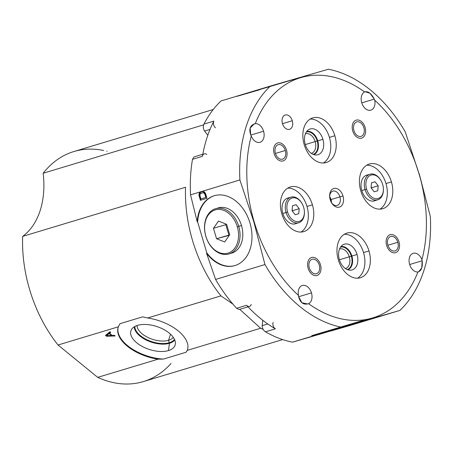 <?xml version="1.0" encoding="UTF-8"?>
<svg xmlns="http://www.w3.org/2000/svg" width="453" height="453" viewBox="0 0 453 453"><rect width="100%" height="100%" fill="white"/><g stroke="black" fill="none" stroke-linecap="round" stroke-linejoin="round"><path stroke-width="0.68" d="M249.524 306.387A4.507 3.086 73.2 0 1 246.562 305.288A133.301 91.246 -106.8 0 0 275.407 328.821A4.507 3.086 73.2 0 1 273.097 322.36A4.507 3.086 73.2 0 0 275.407 328.821L265.464 331.817C263.329 330.305 262.236 328.249 262.185 325.65L267.768 323.969L262.185 325.65L262.746 320.271L262.185 325.65C262.236 328.249 263.329 330.305 265.464 331.817A133.301 91.246 73.2 0 0 292.496 342.162L373.98 318.176L331.115 330.967L330.464 330.379L331.115 330.967L350.497 325.333L399.846 310.447L341.851 327.276A133.301 91.246 -106.8 0 1 264.954 264.546L253.827 221.828L254.144 221.732A125.413 85.849 73.2 0 0 298.493 295.452L298.623 296.607C300.209 302.802 303.533 305.163 308.589 303.686A125.413 85.849 73.2 0 0 417.932 271.964C421.375 270.99 422.779 267.259 422.156 260.764L421.936 259.631A125.413 85.849 73.2 0 0 419.048 173.884L405.293 131.965L419.048 173.884A125.413 85.849 73.2 0 0 374.705 100.17L374.269 99.105C371.279 93.335 368.057 90.94 364.603 91.936A125.413 85.849 73.2 0 0 255.266 123.658C250.215 125.113 248.708 128.879 250.736 134.954L251.262 135.991A9.649 6.608 73.2 0 0 260.345 142.191A9.649 6.608 73.2 0 0 263.578 131.223A9.649 6.608 73.2 0 0 255.266 123.658A125.413 85.849 -106.8 0 1 364.603 91.936A9.649 6.608 73.2 0 0 361.732 102.746A9.649 6.608 73.2 0 0 370.435 110.249A9.649 6.608 73.2 0 0 374.705 100.17A125.413 85.849 -106.8 0 1 419.048 173.884A125.413 85.849 -106.8 0 1 421.936 259.631A9.649 6.608 73.2 0 0 412.847 253.431A9.649 6.608 73.2 0 0 409.62 264.399A9.649 6.608 73.2 0 0 417.932 271.964A125.413 85.849 -106.8 0 1 308.589 303.686A9.649 6.608 73.2 0 0 311.46 292.876A9.649 6.608 73.2 0 0 302.757 285.373A9.649 6.608 73.2 0 0 298.493 295.452A125.413 85.849 -106.8 0 1 254.144 221.732A125.413 85.849 -106.8 0 1 251.262 135.991A125.413 85.849 73.2 0 0 254.144 221.732L253.827 221.828L239.897 179.96L190.543 194.841L197.197 221.721A36.421 26.551 73.8 0 1 232.485 198.68A36.421 26.551 73.8 0 1 248.572 252.995A36.421 26.551 73.8 0 1 206.545 253.272L215.6 279.427L264.954 264.546A133.301 91.246 73.2 0 0 341.851 327.276L292.496 342.162L309.478 337.247L399.846 310.447A133.301 91.246 73.2 0 0 430.35 216.551A133.301 91.246 -106.8 0 1 399.846 310.447L341.851 327.276L292.496 342.162A133.301 91.246 -106.8 0 1 265.464 331.817L275.407 328.821A133.301 91.246 -106.8 0 1 246.562 305.288L236.619 308.283A133.301 91.246 -106.8 0 1 215.6 279.427L264.954 264.546L253.827 221.828L239.897 179.96L190.543 194.841A133.301 91.246 -106.8 0 1 192.491 159.32L202.434 156.319A133.301 91.246 -106.8 0 1 213.878 121.098L203.935 124.094A133.301 91.246 -106.8 0 1 221.047 100.945L270.396 86.064A133.301 91.246 73.2 0 0 239.897 179.96A133.301 91.246 -106.8 0 1 270.396 86.064L328.397 69.235A133.301 91.246 -106.8 0 1 405.293 131.965A133.301 91.246 73.2 0 0 328.397 69.235L270.396 86.064L221.047 100.945A133.301 91.246 73.2 0 0 203.935 124.094C202.967 126.512 203.171 128.833 204.546 131.059L207.848 135.175L204.546 131.059L210.039 129.405L204.546 131.059C203.171 128.833 202.967 126.512 203.935 124.094L213.878 121.098A4.507 3.086 73.2 0 0 215.458 127.769A4.507 3.086 73.2 0 1 213.878 121.098A133.301 91.246 -106.8 0 0 202.434 156.319L192.491 159.32A133.301 91.246 73.2 0 0 190.543 194.841L197.197 221.721L197.661 222.032A36.421 26.551 73.8 0 1 214.643 195.611A36.421 26.551 -106.2 0 0 197.661 222.032L206.766 252.763L206.545 253.272A36.421 26.551 -106.2 0 0 234.699 265.639A36.421 26.551 -106.2 0 0 250.045 223.261A36.421 26.551 -106.2 0 0 214.399 195.679A36.421 26.551 -106.2 0 0 197.197 221.721L197.661 222.032L206.766 252.763L206.545 253.272L215.6 279.427A133.301 91.246 73.2 0 0 236.619 308.283L239.19 309.501L236.619 308.283L246.562 305.288A4.507 3.086 73.2 0 0 251.222 304.518M281.772 213.72A23.318 15.963 73.2 0 0 303.725 231.63A23.318 15.963 73.2 0 0 312.428 204.824A23.318 15.963 73.2 0 0 290.475 186.913A23.318 15.963 73.2 0 0 281.772 213.72A23.318 15.963 73.2 0 0 303.833 231.596A23.318 15.963 73.2 0 0 312.428 204.824L306.981 206.466A23.318 15.963 73.2 0 0 287.751 188.125A23.318 15.963 -106.8 0 1 306.981 206.466A23.318 15.963 -106.8 0 1 301.002 232.061A23.318 15.963 73.2 0 0 306.981 206.466L312.428 204.824A23.318 15.963 73.2 0 0 290.367 186.947A23.318 15.963 73.2 0 0 281.772 213.72M338.329 259.863A23.318 15.963 73.2 0 0 360.282 277.774A23.318 15.963 73.2 0 0 368.991 250.968A23.318 15.963 73.2 0 0 347.038 233.057A23.318 15.963 73.2 0 0 338.329 259.863A23.318 15.963 73.2 0 0 360.395 277.74A23.318 15.963 73.2 0 0 368.991 250.968L363.538 252.61A23.318 15.963 73.2 0 0 344.308 234.269A23.318 15.963 -106.8 0 1 363.538 252.61A23.318 15.963 -106.8 0 1 357.559 278.204A23.318 15.963 73.2 0 0 363.538 252.61L368.991 250.968A23.318 15.963 73.2 0 0 346.93 233.091A23.318 15.963 73.2 0 0 338.329 259.863M360.764 190.798A23.318 15.963 73.2 0 0 382.717 208.708A23.318 15.963 73.2 0 0 391.426 181.902A23.318 15.963 73.2 0 0 369.472 163.992A23.318 15.963 73.2 0 0 360.764 190.798A23.318 15.963 73.2 0 0 382.83 208.674A23.318 15.963 73.2 0 0 391.426 181.902L385.973 183.544A23.318 15.963 73.2 0 0 366.743 165.203A23.318 15.963 -106.8 0 1 385.973 183.544A23.318 15.963 -106.8 0 1 379.993 209.139A23.318 15.963 73.2 0 0 385.973 183.544L391.426 181.902A23.318 15.963 73.2 0 0 369.365 164.026A23.318 15.963 73.2 0 0 360.764 190.798M387.881 245.135A7.548 5.164 73.2 0 0 394.982 250.928A7.548 5.164 73.2 0 0 397.802 242.253A7.548 5.164 73.2 0 0 390.696 236.455A7.548 5.164 73.2 0 0 387.881 245.135A7.548 5.164 73.2 0 0 395.022 250.922A7.548 5.164 73.2 0 0 397.802 242.253L387.91 245.237L397.802 242.253A7.548 5.164 73.2 0 0 390.662 236.466A7.548 5.164 73.2 0 0 387.881 245.135M312.145 259.252A7.548 5.164 73.2 0 0 309.325 267.927A7.548 5.164 73.2 0 0 316.432 273.725A7.548 5.164 73.2 0 0 319.252 265.045A7.548 5.164 73.2 0 0 312.145 259.252A7.548 5.164 73.2 0 0 312.111 259.258A7.548 5.164 73.2 0 0 309.337 267.95A7.548 5.164 73.2 0 0 316.432 273.725A7.548 5.164 73.2 0 0 316.466 273.714A7.548 5.164 73.2 0 0 319.246 265.022A7.548 5.164 73.2 0 0 312.145 259.252L312.145 259.252M285.316 150.487A7.548 5.164 73.2 0 0 278.21 144.694A7.548 5.164 73.2 0 0 275.396 153.369A7.548 5.164 73.2 0 0 282.496 159.162A7.548 5.164 73.2 0 0 285.316 150.487A7.548 5.164 73.2 0 0 278.176 144.7A7.548 5.164 73.2 0 0 275.396 153.369A7.548 5.164 73.2 0 0 282.536 159.156A7.548 5.164 73.2 0 0 285.316 150.487L275.424 153.471L285.316 150.487M361.052 136.37A7.548 5.164 73.2 0 0 363.867 127.695A7.548 5.164 73.2 0 0 356.766 121.897A7.548 5.164 73.2 0 0 353.946 130.577A7.548 5.164 73.2 0 0 361.052 136.37A7.548 5.164 73.2 0 0 361.086 136.364A7.548 5.164 73.2 0 0 363.861 127.672A7.548 5.164 73.2 0 0 356.766 121.897L356.766 121.897A7.548 5.164 73.2 0 0 356.726 121.908A7.548 5.164 73.2 0 0 353.952 130.6A7.548 5.164 73.2 0 0 361.052 136.37M304.206 144.654A23.318 15.963 73.2 0 0 326.16 162.565A23.318 15.963 73.2 0 0 334.863 135.758A23.318 15.963 73.2 0 0 312.91 117.848A23.318 15.963 73.2 0 0 304.206 144.654A23.318 15.963 73.2 0 0 326.268 162.531A23.318 15.963 73.2 0 0 334.863 135.758L329.416 137.401A23.318 15.963 73.2 0 0 310.186 119.06A23.318 15.963 -106.8 0 1 329.416 137.401A23.318 15.963 -106.8 0 1 323.436 162.995A23.318 15.963 73.2 0 0 329.416 137.401L334.863 135.758A23.318 15.963 73.2 0 0 312.802 117.882A23.318 15.963 73.2 0 0 304.206 144.654M330.203 199.665A9.723 6.659 73.2 0 0 339.359 207.134A9.723 6.659 73.2 0 0 342.989 195.956A9.723 6.659 73.2 0 0 333.838 188.488A9.723 6.659 73.2 0 0 330.203 199.665A9.723 6.659 73.2 0 0 331.579 202.819A9.723 6.659 73.2 0 0 340.452 206.659A9.723 6.659 73.2 0 0 342.989 195.956L331.03 199.547A7.474 5.113 73.2 0 0 329.676 196.659A7.474 5.113 -106.8 0 1 331.03 199.547A7.474 5.113 -106.8 0 1 331.466 202.599A7.474 5.113 73.2 0 0 331.03 199.547L339.937 196.857A7.474 5.113 73.2 0 0 332.87 191.132A7.474 5.113 73.2 0 0 329.676 196.84A7.474 5.113 -106.8 0 1 333.912 190.979A7.474 5.113 -106.8 0 1 339.937 196.857A7.474 5.113 -106.8 0 1 338.102 205.011A7.474 5.113 -106.8 0 1 331.364 202.446A7.474 5.113 73.2 0 0 337.185 205.441A7.474 5.113 73.2 0 0 339.937 196.857L342.989 195.956A9.723 6.659 73.2 0 0 334.971 188.306A9.723 6.659 73.2 0 0 329.648 196.415A9.723 6.659 73.2 0 0 330.203 199.665M292.298 120.741A7.474 5.113 73.2 0 0 285.26 115.005A7.474 5.113 73.2 0 0 282.474 123.595A7.474 5.113 73.2 0 0 289.507 129.332A7.474 5.113 73.2 0 0 292.298 120.741A7.474 5.113 73.2 0 0 285.226 115.017A7.474 5.113 73.2 0 0 282.474 123.595A7.474 5.113 73.2 0 0 289.541 129.32A7.474 5.113 73.2 0 0 292.298 120.741L282.502 123.697L292.298 120.741M304.331 338.606L311.936 336.358L304.331 338.606M306.37 337.995L310.356 336.828L306.364 337.989M200.419 200.283L199.088 195.787L199.343 193.052L200.43 192.112L202.519 191.483L203.941 191.664L205.639 193.81L206.97 198.306L200.419 200.283L199.088 195.787L199.58 195.639L200.911 200.135L199.58 195.639L199.088 195.787L198.952 194.807L199.343 193.052L200.43 192.112L203.272 191.46L204.722 192.248L205.639 193.81L206.97 198.306L200.419 200.283M199.926 195.532L200.922 198.907L205.804 197.434L204.801 194.06L203.465 192.627L200.764 193.238L199.954 194.094L199.926 195.532L200.922 198.907L205.804 197.434L204.801 194.06L203.465 192.627L200.26 193.59L199.926 195.532M259.66 89.756L238.023 96.03M419.229 173.839L430.35 216.551L419.229 173.839M311.302 153.357A10.215 6.993 73.2 0 0 311.392 153.329A10.215 6.993 73.2 0 0 315.163 141.602L305.294 144.581L315.163 141.602A10.215 6.993 -106.8 0 1 311.302 153.357M313.759 154.598A12.135 8.307 73.2 0 0 317.763 140.832L315.163 141.602A10.215 6.993 73.2 0 0 305.498 133.771A10.215 6.993 73.2 0 0 305.407 133.799A10.215 6.993 -106.8 0 1 315.163 141.602L317.763 140.832A12.135 8.307 -106.8 0 1 313.759 154.598M305.248 144.416A13.443 9.202 73.2 0 0 316.126 154.994A13.443 9.202 73.2 0 0 322.921 139.286L317.763 140.832A12.135 8.307 73.2 0 0 306.766 131.41A12.135 8.307 -106.8 0 1 317.763 140.832L322.921 139.286A13.443 9.202 -106.8 0 1 317.904 154.739A13.443 9.202 -106.8 0 1 305.248 144.416A13.443 9.202 -106.8 0 1 310.265 128.963A13.443 9.202 -106.8 0 1 322.921 139.286A13.443 9.202 73.2 0 0 308.521 129.773A13.443 9.202 73.2 0 0 305.248 144.416M236.596 96.398L306.443 75.713M296.908 223.018A13.369 9.151 -106.8 0 1 293.567 224.054A13.369 9.151 -106.8 0 0 295.26 223.788L298.708 222.751A13.369 9.151 73.2 0 0 304.388 211.664M282.814 213.482A13.443 9.202 73.2 0 0 293.691 224.059A13.443 9.202 73.2 0 0 296.438 223.431A13.443 9.202 -106.8 0 1 282.814 213.482A13.443 9.202 -106.8 0 1 288.72 197.836A13.443 9.202 73.2 0 0 286.086 198.833A13.443 9.202 73.2 0 0 282.814 213.482L286.058 212.502A13.369 9.151 -106.8 0 1 289.546 197.791A13.369 9.151 -106.8 0 1 301.743 203.069L301.953 203.414A12.242 8.381 73.2 0 0 290.781 198.578A12.242 8.381 73.2 0 0 287.587 212.049A12.242 8.381 -106.8 0 1 292.157 197.978A12.242 8.381 -106.8 0 1 303.68 207.378A12.242 8.381 -106.8 0 1 299.11 221.449A12.242 8.381 -106.8 0 1 287.587 212.049L282.814 213.482M301.851 203.244A13.369 9.151 73.2 0 0 290.985 197.151L287.542 198.193A13.369 9.151 -106.8 0 0 285.979 198.907A13.369 9.151 -106.8 0 1 289.342 197.921M234.943 265.566A36.421 26.551 73.8 0 1 206.766 252.763A36.421 26.551 -106.2 0 0 234.943 265.566M345.429 268.561A10.215 6.993 73.2 0 0 345.52 268.538A10.215 6.993 73.2 0 0 349.286 256.811L339.422 259.784L349.286 256.811A10.215 6.993 -106.8 0 1 345.429 268.561M347.887 269.807A12.135 8.307 73.2 0 0 351.89 256.041L349.286 256.811A10.215 6.993 73.2 0 0 339.625 248.98A10.215 6.993 73.2 0 0 339.535 249.008A10.215 6.993 -106.8 0 1 349.286 256.811L351.89 256.041A12.135 8.307 -106.8 0 1 347.887 269.807M339.371 259.62A13.443 9.202 73.2 0 0 350.254 270.198A13.443 9.202 73.2 0 0 357.049 254.495L351.89 256.041A12.135 8.307 73.2 0 0 340.894 246.613A12.135 8.307 -106.8 0 1 351.89 256.041L357.049 254.495A13.443 9.202 -106.8 0 1 352.026 269.948A13.443 9.202 -106.8 0 1 339.371 259.62A13.443 9.202 -106.8 0 1 344.393 244.167A13.443 9.202 -106.8 0 1 357.049 254.495A13.443 9.202 73.2 0 0 342.649 244.977A13.443 9.202 73.2 0 0 339.371 259.62M366.132 319.478L311.726 335.65L366.132 319.478M375.905 200.096A13.369 9.151 -106.8 0 1 372.559 201.132A13.369 9.151 -106.8 0 0 374.257 200.866L377.7 199.83A13.369 9.151 73.2 0 0 383.385 188.742M361.805 190.56A13.443 9.202 73.2 0 0 372.689 201.138A13.443 9.202 73.2 0 0 375.435 200.509A13.443 9.202 -106.8 0 1 361.805 190.56A13.443 9.202 -106.8 0 1 367.717 174.915A13.443 9.202 73.2 0 0 365.084 175.911A13.443 9.202 73.2 0 0 361.805 190.56L365.056 189.581A13.369 9.151 -106.8 0 1 368.544 174.875A13.369 9.151 -106.8 0 1 380.741 180.147L380.945 180.492A12.242 8.381 73.2 0 0 369.773 175.662A12.242 8.381 73.2 0 0 366.579 189.127A12.242 8.381 73.2 0 0 378.108 198.527A12.242 8.381 73.2 0 0 382.677 184.456A12.242 8.381 73.2 0 0 371.154 175.056A12.242 8.381 73.2 0 0 366.579 189.127L361.805 190.56M380.848 180.322A13.369 9.151 73.2 0 0 369.982 174.229L366.539 175.271A13.369 9.151 -106.8 0 0 364.976 175.985A13.369 9.151 -106.8 0 1 368.334 175M193.963 156.942L192.491 159.32L193.963 156.942M330.758 199.626A7.061 4.83 73.2 0 0 329.716 197.265A7.061 4.83 -106.8 0 1 330.758 199.626L330.237 199.779L330.758 199.626A7.061 4.83 -106.8 0 1 331.166 202.072A7.061 4.83 73.2 0 0 330.758 199.626M308.589 303.686A9.649 6.608 73.2 0 0 311.46 292.876L298.646 296.743L311.46 292.876A9.649 6.608 73.2 0 0 302.332 285.481A9.649 6.608 73.2 0 0 298.493 295.452L298.623 296.607L301.93 302.763L307.74 304.008L308.589 303.686M206.778 154.479A4.507 3.086 73.2 0 0 202.434 156.319A4.507 3.086 73.2 0 1 204.292 153.827M409.62 264.399A9.649 6.608 73.2 0 0 417.932 271.964L418.6 271.84L421.749 267.961L422.156 260.764L409.659 264.529L422.156 260.764L421.936 259.631A9.649 6.608 73.2 0 0 413.176 253.318A9.649 6.608 73.2 0 0 409.62 264.399M361.732 102.746A9.649 6.608 73.2 0 0 370.865 110.141A9.649 6.608 73.2 0 0 374.705 100.17L374.269 99.105L361.771 102.876L374.269 99.105L369.976 93.25L365.163 91.704L364.603 91.936A9.649 6.608 73.2 0 0 361.732 102.746M251.262 135.991A9.649 6.608 73.2 0 0 260.022 142.304A9.649 6.608 73.2 0 0 263.578 131.223L250.792 135.079L263.578 131.223A9.649 6.608 73.2 0 0 255.266 123.658L254.269 123.879L250.152 128.046L250.736 134.954L251.262 135.991M217.112 208.346A23.579 17.191 73.8 0 1 241.5 225.554A23.579 17.191 73.8 0 1 230.209 253.482M107.067 151.296A120.158 82.253 73.2 0 0 106.761 151.217M103.686 150.498A120.158 82.253 73.2 0 0 43.16 173.244A75.096 51.41 -106.8 0 1 22.65 236.387A120.158 82.253 73.2 0 0 58.024 344.999L97.706 377.372A120.158 82.253 73.2 0 0 171.053 363.47M282.638 339.586L143.295 381.607A120.158 82.253 -106.8 0 1 97.706 377.372L158.046 359.178L163.369 359.099L186.053 352.258L187.27 350.362A36.421 18.907 -162 0 0 147.587 317.989L220.917 295.877L232.967 304.161L220.917 295.877A120.158 82.253 -106.8 0 1 185.543 187.259L22.65 236.387L185.543 187.259A120.158 82.253 73.2 0 0 220.917 295.877L147.587 317.989L142.655 316.851L119.971 323.691L118.363 326.806L58.024 344.999A120.158 82.253 -106.8 0 1 22.65 236.387A75.096 51.41 -106.8 0 0 43.16 173.244L203.629 124.852L43.16 173.244A120.158 82.253 -106.8 0 1 73.907 151.529L213.255 109.507M187.27 350.362L260.6 328.249A120.158 82.253 73.2 0 0 263.159 329.365A120.158 82.253 -106.8 0 1 260.6 328.249L239.779 309.325L260.6 328.249L187.27 350.362A36.421 18.907 -162 0 0 187.457 349.835A36.421 18.907 -162 0 0 147.587 317.989L142.655 316.851L119.971 323.691L118.363 326.806A36.421 18.907 -162 0 0 158.046 359.178L97.706 377.372L58.024 344.999L118.363 326.806A36.421 18.907 -162 0 0 118.176 327.332A36.421 18.907 -162 0 0 158.046 359.178L163.369 359.099L186.053 352.258A36.421 18.907 -162 0 0 187.548 349.529A36.421 18.907 18 0 1 186.053 352.258L187.27 350.362M105.481 335.401L106.523 336.251L115.158 335.973L114.377 335.339L112.185 335.418L109.581 333.295L110.73 332.366L109.949 331.726L105.481 335.401L109.949 331.726L110.73 332.366L109.581 333.295L112.185 335.418L114.377 335.339L115.158 335.973L106.523 336.251L105.481 335.401M106.563 335.656L109.15 333.567L111.495 335.48L106.563 335.656L106.761 335.05L109.349 332.955L109.62 333.176L109.349 332.955L109.15 333.567L106.563 335.656L111.495 335.48L109.15 333.567L109.349 332.955L106.761 335.05L106.563 335.656M170.521 334.212L168.544 340.294A19.337 10.04 -162 0 0 173.267 337.304A19.337 10.04 18 0 1 168.544 340.294L169.433 343.3A21.557 11.189 -162 0 0 174.733 339.926A21.557 11.189 18 0 1 169.433 343.3L168.476 350.588A23.222 12.055 -162 0 0 175.396 343.606A23.222 12.055 -162 0 0 162.214 328.697A23.222 12.055 -162 0 0 137.553 325.362A23.222 12.055 18 0 1 169.224 333.085A23.222 12.055 18 0 1 168.476 350.588A23.222 12.055 18 0 1 136.806 342.864A23.222 12.055 18 0 1 137.553 325.362A23.222 12.055 -162 0 0 131.591 329.376A23.222 12.055 -162 0 0 141.251 345.899A23.222 12.055 -162 0 0 168.476 350.588L169.433 343.3L168.544 340.294L170.521 334.212M118.278 327.026A36.421 18.907 -162 0 0 163.369 359.099A36.421 18.907 18 0 1 118.278 327.026M137.021 325.531A19.337 10.04 -162 0 0 148.369 337.683A19.337 10.04 -162 0 0 168.544 340.294A19.337 10.04 18 0 1 148.369 337.683A19.337 10.04 18 0 1 137.021 325.531M134.298 326.789A21.557 11.189 -162 0 0 146.897 340.367A21.557 11.189 -162 0 0 169.433 343.3A21.557 11.189 18 0 1 146.897 340.367A21.557 11.189 18 0 1 134.298 326.789M105.951 335.016L106.597 335.543L105.951 335.016M109.428 335.554L114.445 335.396L109.428 335.554M109.779 332.683L110.453 332.14L109.581 333.295L109.779 332.683M106.721 335.65L106.523 336.251L106.721 335.65M111.659 334.988L111.495 335.48L111.659 334.988M202.542 191.483L200.922 191.97L199.835 192.91L199.58 195.639L199.445 194.66L198.952 194.807L199.445 194.66L199.501 193.827L199.009 193.969L199.501 193.827L199.835 192.91L199.343 193.052L200.43 192.112L202.542 191.483M203.346 192.463L204.937 193.21L206.296 197.293L201.415 198.765L206.296 197.293L205.804 197.434L206.296 197.293L205.294 193.918L204.801 194.06L205.294 193.918L204.937 193.21L204.439 193.352L204.937 193.21L204.49 192.729L203.346 192.463M303.148 338.974L307.474 337.695L303.148 338.974M215.707 208.669A23.579 17.191 -106.2 0 0 205.821 236.279L205.86 236.262A22.531 16.421 -106.2 0 0 227.984 253.119A22.531 16.421 -106.2 0 0 237.31 226.777L238.737 226.353A23.579 17.191 -106.2 0 0 215.707 208.669L218.471 207.87A23.579 17.191 73.8 0 1 241.5 225.554A23.579 17.191 73.8 0 1 231.613 253.159L228.85 253.963A23.579 17.191 -106.2 0 0 238.737 226.353L241.5 225.554L238.737 226.353A23.579 17.191 73.8 0 1 228.975 253.929A23.579 17.191 73.8 0 1 205.821 236.279A23.579 17.191 -106.2 0 0 228.85 253.963M237.31 226.777A22.531 16.421 -106.2 0 0 215.186 209.915A22.531 16.421 -106.2 0 0 205.86 236.262A22.531 16.421 -106.2 0 0 227.984 253.119A22.531 16.421 -106.2 0 0 237.31 226.777A22.531 16.421 -106.2 0 0 215.186 209.915A22.531 16.421 -106.2 0 0 205.86 236.262L205.821 236.279A23.579 17.191 73.8 0 1 215.577 208.708A23.579 17.191 73.8 0 1 238.737 226.353L237.31 226.777M226.619 224.314L229.711 234.75L224.677 241.953L216.551 238.72L213.465 228.284L218.493 221.081L226.619 224.314L229.711 234.75L224.677 241.953L216.551 238.72L213.465 228.284L218.493 221.081L226.619 224.314M371.517 182.808L375.078 181.778L378.193 185.758L377.745 190.775L374.178 191.812L371.064 187.825L371.517 182.808L375.078 181.778L371.511 182.853L375.078 181.778L378.193 185.758L377.745 190.775L374.178 191.812L371.064 187.825L371.517 182.808M369.982 174.229A13.369 9.151 73.2 0 0 365.056 189.581L366.579 189.127A12.242 8.381 73.2 0 0 376.675 198.754A12.242 8.381 73.2 0 0 383.38 188.55A12.242 8.381 73.2 0 0 382.677 184.456A12.242 8.381 73.2 0 0 380.945 180.492M383.38 188.55L383.397 188.946A13.369 9.151 -106.8 0 1 376.081 200.096A13.369 9.151 -106.8 0 1 365.056 189.581A13.369 9.151 73.2 0 0 377.7 199.83M371.573 188.476L371.641 187.735L371.132 187.083L371.641 187.735L378.193 185.758L371.641 187.735L371.573 188.476M296.081 204.699L292.519 205.73L292.072 210.747L295.186 214.733L298.748 213.697L299.195 208.68L296.081 204.699L292.519 205.73L292.072 210.747L295.186 214.733L298.748 213.697L299.195 208.68L296.081 204.699L292.513 205.775L296.081 204.699M290.985 197.151A13.369 9.151 73.2 0 0 286.058 212.502L287.587 212.049A12.242 8.381 73.2 0 0 297.683 221.676A12.242 8.381 73.2 0 0 304.382 211.472A12.242 8.381 73.2 0 0 303.68 207.378A12.242 8.381 73.2 0 0 301.953 203.414M304.382 211.472L304.399 211.868A13.369 9.151 -106.8 0 1 297.083 223.018A13.369 9.151 -106.8 0 1 286.058 212.502A13.369 9.151 73.2 0 0 298.708 222.751M292.134 210.005L292.644 210.656L292.576 211.398L292.644 210.656L299.195 208.68L292.644 210.656L292.134 210.005M226.194 224.15L225.804 224.705L228.895 235.135L229.32 235.305L216.551 238.72L228.895 235.135L225.804 224.705L213.465 228.284L225.804 224.705L226.194 224.15M386.669 245.486A9.388 6.427 73.2 0 0 395.548 252.683A9.388 6.427 73.2 0 0 399.014 241.902A9.388 6.427 73.2 0 0 390.129 234.705A9.388 6.427 73.2 0 0 386.669 245.486M311.624 257.485A9.388 6.427 73.2 0 0 311.579 257.497A9.388 6.427 73.2 0 0 308.125 268.312A9.388 6.427 73.2 0 0 316.953 275.486A9.388 6.427 73.2 0 0 316.998 275.475A9.388 6.427 73.2 0 0 320.452 264.665A9.388 6.427 73.2 0 0 311.624 257.485M286.528 150.136A9.388 6.427 73.2 0 0 277.644 142.938A9.388 6.427 73.2 0 0 274.184 153.72A9.388 6.427 73.2 0 0 283.068 160.917A9.388 6.427 73.2 0 0 286.528 150.136M361.573 138.137A9.388 6.427 73.2 0 0 361.619 138.125A9.388 6.427 73.2 0 0 365.067 127.31A9.388 6.427 73.2 0 0 356.239 120.136A9.388 6.427 73.2 0 0 356.194 120.147A9.388 6.427 73.2 0 0 352.745 130.957A9.388 6.427 73.2 0 0 361.573 138.137M313.165 154.377A11.733 8.035 73.2 0 0 317.225 140.991A11.733 8.035 73.2 0 0 306.392 131.925M347.287 269.586A11.733 8.035 73.2 0 0 351.347 256.2A11.733 8.035 73.2 0 0 340.52 247.128M134.83 326.477A21.121 10.963 -162 0 0 147.134 339.818A21.121 10.963 -162 0 0 169.263 342.711A21.121 10.963 -162 0 0 174.484 339.359M239.235 309.49L248.012 306.84M194.009 156.925L202.802 154.275"/></g></svg>
